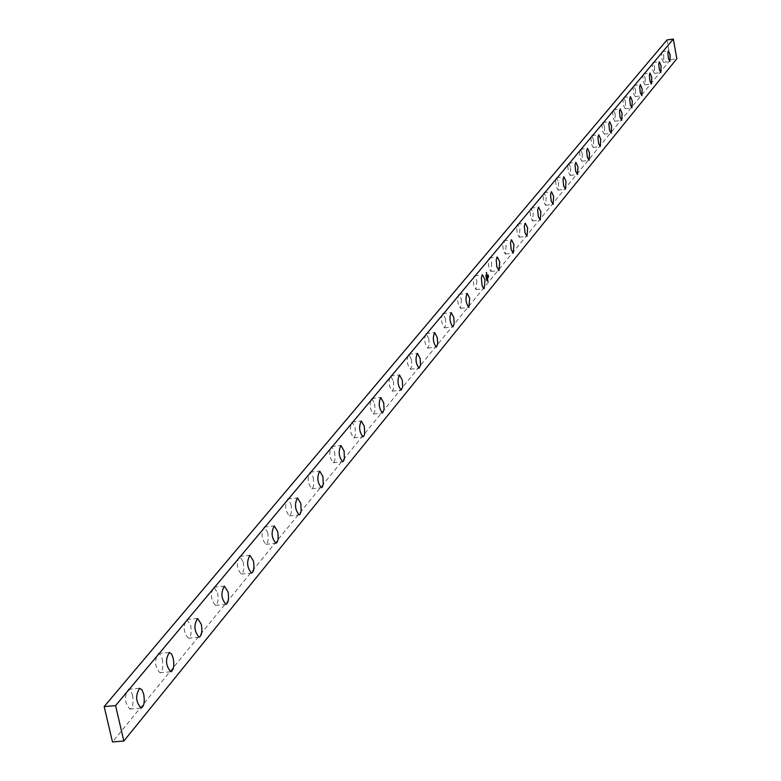<?xml version="1.0" encoding="UTF-8"?>
<svg xmlns="http://www.w3.org/2000/svg" width="781" height="781" viewBox="0 0 781 781"><rect width="100%" height="100%" fill="white"/><g stroke="black" fill="none" stroke-linecap="round" stroke-linejoin="round"><path stroke-width="0.59" stroke-dasharray="3.9 2.93" d="M162.331 659.301C163.502 666.72 162.692 671.191 159.9 672.724C154.677 666.72 154.189 660.306 158.426 653.472L160.632 654.966L162.331 659.301M217.577 592.818C218.67 599.788 217.977 603.977 215.497 605.382C210.685 599.701 210.167 593.609 213.926 587.127L217.577 592.818M267.678 532.515C268.703 539.085 268.108 543.029 265.891 544.328C261.45 538.919 260.903 533.13 264.251 526.96L267.678 532.515M313.318 477.581L313.679 485.06L313.093 487.393L311.785 488.721C307.665 483.566 307.109 478.04 310.106 472.154L313.318 477.581M355.082 427.324L355.453 434.402L354.925 436.608L353.754 437.858C349.927 432.928 349.361 427.646 352.055 422.013L355.082 427.324M393.429 381.167L393.809 387.893L392.277 391.154C388.713 386.439 388.147 381.382 390.588 375.983L393.429 381.167M428.779 338.632L429.159 345.046L427.763 348.131C424.434 343.601 423.878 338.739 426.084 333.565L428.779 338.632M461.444 299.308L460.575 308.368C457.451 304.004 456.895 299.338 458.906 294.359L461.444 299.308M506.078 245.595L505.366 254.059L503.296 250.506L502.642 243.467L503.725 240.802L506.078 245.595M533.267 212.871L532.652 220.984L530.689 217.548L530.035 210.763L531.041 208.185L533.267 212.871M558.649 182.324L558.103 190.115L556.257 186.796L555.603 180.235L556.521 177.746L558.649 182.324M582.382 153.759L581.913 161.237L580.166 158.026L579.512 151.68L580.361 149.278L582.382 153.759M604.64 126.971L604.23 134.176L602.571 131.062L601.926 124.911L602.707 122.588L604.64 126.971M625.542 101.813L625.19 108.754L623.609 105.738L622.974 99.773L623.697 97.518L625.542 101.813M645.223 78.129L644.911 84.836L643.417 81.898L642.783 76.108L643.456 73.922L645.223 78.129M491.747 262.846L490.976 271.505L488.847 267.883L488.193 260.717L489.326 258.003L491.747 262.846M667.013 39.938L670.508 59.649L112.474 741.95M663.772 55.812L663.508 62.285L662.073 59.424L661.458 53.801L662.083 51.683L663.772 55.812M654.634 66.805L654.341 73.394L652.877 70.505L652.252 64.794L652.896 62.646L654.634 66.805M635.529 89.795L635.197 96.619L633.664 93.642L633.03 87.765L633.723 85.549L635.529 89.795M615.252 114.202L614.872 121.27L613.251 118.204L612.616 112.142L613.368 109.857L615.252 114.202M593.687 140.15L593.248 147.492L591.549 144.329L590.895 138.081L591.715 135.718L593.687 140.15M570.706 167.808L570.208 175.442L568.402 172.171L567.758 165.718L568.636 163.278L570.706 167.808M546.173 197.339L545.597 205.286L543.693 201.908L543.039 195.24L543.996 192.712L546.173 197.339M519.912 228.94L519.248 237.229L517.237 233.744L516.583 226.832L517.627 224.206L519.912 228.94M476.879 280.74L476.059 289.595L473.852 285.914L473.208 278.612L474.399 275.849L476.879 280.74M445.424 318.589L445.805 324.857L444.487 327.864C441.265 323.422 440.699 318.658 442.807 313.581L445.424 318.589M411.46 359.475L411.841 366.045L410.376 369.218C406.93 364.59 406.364 359.631 408.688 354.349L411.46 359.475M374.655 403.757L375.036 410.669L373.416 414.018C369.725 409.195 369.159 404.031 371.727 398.515L374.655 403.757M334.659 451.906L335.02 459.179L334.2 461.971L333.223 462.733C329.26 457.695 328.694 452.297 331.544 446.537L334.659 451.906M291.02 504.428C292.016 510.813 291.469 514.64 289.36 515.89C285.085 510.608 284.528 504.956 287.701 498.932L291.02 504.428M243.223 561.949C244.287 568.714 243.643 572.776 241.3 574.123C236.672 568.588 236.135 562.652 239.689 556.326L243.223 561.949M190.642 625.23C191.775 632.415 191.023 636.74 188.397 638.214C183.389 632.366 182.881 626.128 186.874 619.47L190.642 625.23M132.526 695.168C133.736 702.832 132.858 707.469 129.89 709.07C124.452 702.89 123.984 696.291 128.494 689.272L130.778 690.785L132.526 695.168M670.508 59.649L676.824 58.77M487.481 278.212L487.735 278.866M487.315 278.778L487.442 278.104M487.51 279.032L487.364 278.241L487.49 279.051M485.841 275.771L486.094 275.176M487.119 277.255L487.217 276.542M487.149 277.909L487.422 277.401M486.895 275.215L487.246 275.752M486.729 275.781L486.748 275.127M486.592 273.643L486.504 274.131M486.417 274.19L486.543 273.535M486.465 273.672L486.641 274.395L486.495 273.672M487.608 277.333L487.559 276.806M487.471 276.503L487.666 277.206M487.881 277.323L488.34 276.767M488.115 275.625L488.037 275.097M488.125 276.63L487.988 275.976L488.223 276.611M487.744 275.996L487.94 276.962M487.842 276.972L487.647 276.005M487.364 276.357L487.285 275.41M487.188 275.42L487.822 274.756M486.661 280.535L486.778 279.94M486.836 280.74L486.719 280.067L486.817 280.75M486.573 279.315L486.67 279.832L486.67 279.305M486.338 278.885L486.436 278.339M486.143 277.88L486.163 277.353M486.114 276.494L486.094 277.03M485.938 276.845L485.967 276.318M486.524 272.628L486.68 273.116M486.583 273.165L486.485 272.637M486.387 272.794L486.446 273.33L486.348 272.794M663.508 62.285L669.883 61.406M662.083 51.683L668.448 50.794M490.976 271.505L498.971 270.529M489.326 258.003L497.321 257.027M654.341 73.394L660.804 72.506M652.896 62.646L659.359 61.748M644.911 84.836L651.461 83.938M643.456 73.922L650.007 73.023M635.197 96.619L641.845 95.712M633.723 85.549L640.361 84.631M625.19 108.754L631.927 107.846M623.697 97.518L630.433 96.6M614.872 121.27L621.705 120.362M613.368 109.857L620.202 108.94M604.23 134.176L611.162 133.258M602.707 122.588L609.639 121.66M593.248 147.492L600.286 146.564M591.715 135.718L598.754 134.781M581.913 161.237L589.059 160.31M580.361 149.278L587.507 148.331M570.208 175.442L577.462 174.505M568.636 163.278L575.89 162.331M558.103 190.115L565.473 189.168M556.521 177.746L563.892 176.799M545.597 205.286L553.075 204.329M543.996 192.712L551.484 191.745M532.652 220.984L540.257 220.027M531.041 208.185L538.646 207.219M519.248 237.229L526.98 236.262M517.627 224.206L525.349 223.239M505.366 254.059L513.224 253.093M503.725 240.802L511.584 239.826M476.059 289.595L484.191 288.619M474.399 275.849L482.521 274.853M460.575 308.368L468.844 307.392M458.906 294.359L467.175 293.363M444.487 327.864L452.902 326.888M442.807 313.581L451.223 312.585M427.763 348.131L436.335 347.145M426.084 333.565L434.656 332.569M410.376 369.218L419.104 368.222M408.688 354.349L417.415 353.344M392.277 391.154L401.17 390.168M390.588 375.983L399.472 374.978M373.416 414.018L382.475 413.022M371.727 398.515L380.786 397.509M353.754 437.858L362.989 436.862M352.055 422.013L361.3 421.008M333.223 462.733L342.644 461.737M331.544 446.537L340.965 445.521M311.785 488.721L321.401 487.725M310.106 472.154L319.722 471.138M289.36 515.89L299.172 514.894M287.701 498.932L297.512 497.917M265.891 544.328L275.908 543.332M264.251 526.96L274.268 525.955M241.3 574.123L251.531 573.137M239.689 556.326L249.92 555.32M215.497 605.382L225.963 604.406M213.926 587.127L224.381 586.131M188.397 638.214L199.096 637.237M186.874 619.47L197.564 618.484M159.9 672.724L170.844 671.767M158.426 653.472L169.37 652.496M129.89 709.07L141.097 708.123M128.494 689.272L139.682 688.305"/><path stroke-width="1.17" d="M486.192 276.347L486.192 277.148L486.417 276.562M486.778 278.944L486.651 278.163L486.778 278.944M487.1 280.584L486.973 279.803L487.061 280.594M486.543 274.131L486.583 273.516L486.504 274.131M487.246 275.752L486.934 276.289L486.885 275.088L487.246 275.752M486.094 275.176L485.86 275.859L486.094 275.176M487.569 279.559L487.744 280.408L487.569 279.559M143.704 694.211C144.905 701.885 144.036 706.522 141.097 708.123C135.689 701.934 135.22 695.334 139.682 688.305L141.966 689.818L143.704 694.211M173.245 658.334C174.417 665.754 173.616 670.235 170.844 671.767C165.66 665.754 165.162 659.33 169.37 652.496L171.556 653.99L173.245 658.334M201.313 624.244C202.445 631.438 201.703 635.773 199.096 637.237C194.118 631.39 193.61 625.142 197.564 618.484L201.313 624.244M228.013 591.822C229.106 598.802 228.423 603 225.963 604.406C221.179 598.715 220.652 592.623 224.381 586.131L228.013 591.822M253.435 560.953C254.489 567.728 253.864 571.79 251.531 573.137C246.942 567.592 246.405 561.646 249.92 555.32L253.435 560.953M277.675 531.519C278.7 538.099 278.114 542.034 275.908 543.332C271.495 537.924 270.948 532.125 274.268 525.955L277.675 531.519M300.812 503.423L301.163 511.116L300.246 514.083L299.172 514.894C294.925 509.612 294.369 503.95 297.512 497.917L300.812 503.423M322.914 476.576L323.275 484.064L322.416 486.934L321.401 487.725C317.311 482.56 316.744 477.035 319.722 471.138L322.914 476.576M344.06 450.901L344.431 458.183L343.611 460.975L342.644 461.737C338.71 456.69 338.144 451.291 340.965 445.521L344.06 450.901M364.297 426.319L364.678 433.406L364.161 435.613L362.989 436.862C359.192 431.922 358.625 426.641 361.3 421.008L364.297 426.319M383.696 402.762L384.076 409.674L382.475 413.022C378.814 408.199 378.248 403.025 380.786 397.509L383.696 402.762M402.303 380.162L402.684 386.907L401.17 390.168C397.627 385.433 397.06 380.376 399.472 374.978L402.303 380.162M420.168 358.479L420.549 365.049L419.104 368.222C415.687 363.595 415.121 358.635 417.415 353.344L420.168 358.479M437.331 337.636L437.711 344.06L436.335 347.145C433.025 342.605 432.469 337.743 434.656 332.569L437.331 337.636M453.829 317.603L454.21 323.871L452.902 326.888C449.7 322.426 449.143 317.662 451.223 312.585L453.829 317.603M469.703 298.322L468.844 307.392C465.74 303.018 465.183 298.342 467.175 293.363L469.703 298.322M484.991 279.754L484.191 288.619L482.814 287.262L481.994 284.928L481.35 277.626L482.521 274.853L484.991 279.754M513.927 244.619L513.224 253.093L511.164 249.539L510.51 242.491L511.584 239.826L513.927 244.619M527.634 227.974L526.98 236.262L524.978 232.777L524.324 225.855L525.349 223.239L527.634 227.974M540.862 211.905L540.257 220.027L538.314 216.591L537.65 209.796L538.646 207.219L540.862 211.905M553.641 196.382L553.075 204.329L551.191 200.961L550.537 194.274L551.484 191.745L553.641 196.382M566 181.377L565.473 189.168L563.638 185.849L562.984 179.279L563.892 176.799L566 181.377M577.95 166.87L577.462 174.505L575.675 171.234L575.021 164.771L575.89 162.331L577.95 166.87M589.518 152.822L589.059 160.31L587.322 157.088L586.668 150.733L587.507 148.331L589.518 152.822M600.716 139.223L600.286 146.564L598.597 143.401L597.943 137.144L598.754 134.781L600.716 139.223M611.562 126.053L611.162 133.258L609.512 130.134L608.868 123.984L609.639 121.66L611.562 126.053M622.076 113.284L621.705 120.362L620.094 117.287L619.46 111.224L620.202 108.94L622.076 113.284M632.268 100.905L631.927 107.846L630.355 104.82L629.72 98.855L630.433 96.6L632.268 100.905M642.167 88.897L641.845 95.712L640.313 92.734L639.678 86.857L640.361 84.631L642.167 88.897M651.764 77.231L651.461 83.938L649.968 80.999L649.343 75.21L650.007 73.023L651.764 77.231M661.087 65.916L660.804 72.506L659.349 69.607L658.725 63.896L659.359 61.748L661.087 65.916M499.723 261.869L498.971 270.529L496.853 266.907L496.199 259.741L497.321 257.027L499.723 261.869M670.137 54.924L669.883 61.406L668.458 58.546L667.843 52.913L668.448 50.794L670.137 54.924M673.329 39.05L676.824 58.77L123.837 741.023L115.568 705.614L673.329 39.05L667.013 39.938L104.176 706.58L115.568 705.614M487.735 278.866L487.471 278.085L487.735 278.866M487.793 280.682L487.959 281.541L487.793 280.682M486.983 276.562L487.276 278.016L487.012 276.572M488.135 275.049L488.555 276.933L487.959 277.606L487.627 277.089L487.578 276.494L487.93 277.353L488.437 276.757L487.91 274.99L487.461 275.918L487.93 275.42L488.301 276.513L487.969 275.781L487.94 276.962L487.471 276.347L487.285 275.41L488.076 275.156M486.67 279.305L486.778 279.823L486.67 279.305M486.387 277.372L486.397 278.182L486.622 277.587M486.26 272.862L486.592 272.462L486.553 273.311L486.26 272.862M123.837 741.023L112.474 741.95L104.176 706.58M487.432 278.124L487.442 278.739M487.617 279.012L487.461 278.231M486.543 273.565L486.739 274.385L486.495 273.653M488.447 276.943L488.037 277.558M487.754 275.039L487.315 275.566M486.924 279.862L487.022 280.545M486.758 279.979L486.797 280.477M487.071 280.477L486.983 279.93M486.914 280.74L486.739 280.057M486.436 278.339L486.475 278.837M486.592 279.09L486.495 278.407"/></g></svg>
